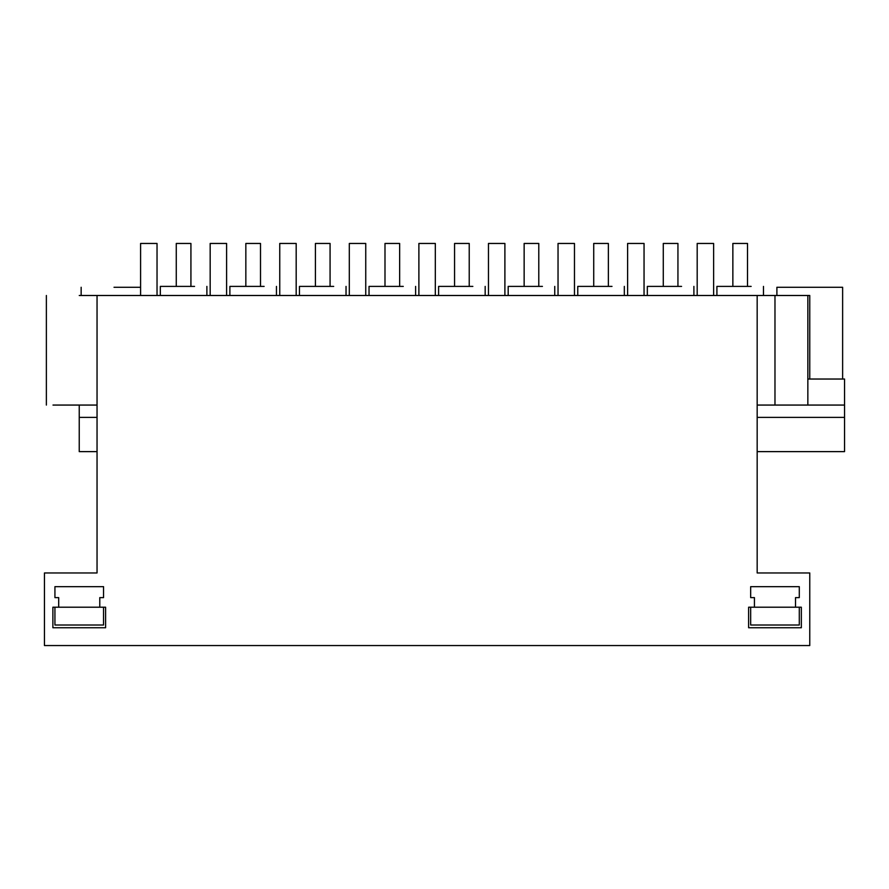 <?xml version="1.0" encoding="UTF-8"?>
<svg xmlns="http://www.w3.org/2000/svg" width="889" height="889" viewBox="0 0 889 889"><rect width="100%" height="100%" fill="white"/><g stroke="black" fill="none" stroke-linecap="round" stroke-linejoin="round"><path stroke-width="1.33" d="M44.45 645.547L809.768 645.547L809.768 572.961L757.172 572.961L757.172 295.492L97.045 295.492L97.045 572.961L44.45 572.961L44.45 645.547M99.779 597.619L99.779 607.209L105.602 607.209L105.602 627.745L52.873 627.745L52.873 607.209L99.779 607.209L99.779 597.619L103.546 597.619L103.546 586.662L54.929 586.662L54.929 597.619L58.696 597.619L58.696 607.209M795.522 607.209L801.345 607.209L801.345 627.745L748.616 627.745L748.616 607.209L795.522 607.209L795.522 597.619L799.289 597.619L799.289 586.662L750.672 586.662L750.672 597.619L754.428 597.619L754.428 607.209M97.045 295.492L79.243 295.492M809.768 379.036L809.768 295.492L757.172 295.492M757.172 417.386L844.55 417.386L844.55 451.623L757.172 451.623M97.045 417.386L79.232 417.386L79.232 405.062L52.996 405.062L97.045 405.062M140.595 287.269L114.025 287.269M194.558 286.402L160.32 286.402L160.32 295.492M97.045 451.623L79.232 451.623L79.232 417.386M807.845 379.036L844.55 379.036L844.55 417.386M807.845 295.492L807.845 405.062L844.55 405.062M807.845 405.062L757.172 405.062M809.768 287.269L776.897 287.269L842.628 287.269L842.628 379.036M751.149 286.402L716.912 286.402L716.912 295.492M264.133 286.402L229.884 286.402L229.884 295.492M333.697 286.402L299.46 286.402L299.46 295.492M403.273 286.402L369.035 286.402L369.035 295.492M472.848 286.402L438.61 286.402L438.61 295.492M542.423 286.402L508.186 286.402L508.186 295.492M611.999 286.402L577.761 286.402L577.761 295.492M681.574 286.402L647.336 286.402L647.336 295.492M190.924 286.402L190.924 243.453L176.266 243.453L176.266 286.402M260.499 286.402L260.499 243.453L245.842 243.453L245.842 286.402M330.075 286.402L330.075 243.453L315.417 243.453L315.417 286.402M399.65 286.402L399.65 243.453L384.993 243.453L384.993 286.402M469.225 286.402L469.225 243.453L454.568 243.453L454.568 286.402M538.79 286.402L538.79 243.453L524.143 243.453L524.143 286.402M608.365 286.402L608.365 243.453L593.719 243.453L593.719 286.402M677.94 286.402L677.94 243.453L663.283 243.453L663.283 286.402M747.516 286.402L747.516 243.453L732.858 243.453L732.858 286.402M140.595 295.492L140.595 243.453L157.031 243.453L157.031 295.492M210.171 295.492L210.171 243.453L226.606 243.453L226.606 295.492M279.746 295.492L279.746 243.453L296.181 243.453L296.181 295.492M349.31 295.492L349.31 243.453L365.746 243.453L365.746 295.492M418.886 295.492L418.886 243.453L435.321 243.453L435.321 295.492M488.461 295.492L488.461 243.453L504.896 243.453L504.896 295.492M558.036 295.492L558.036 243.453L574.472 243.453L574.472 295.492M627.612 295.492L627.612 243.453L644.047 243.453L644.047 295.492M697.187 295.492L697.187 243.453L713.623 243.453L713.623 295.492M54.929 607.209L54.929 625.011L103.546 625.011L103.546 607.209M750.672 607.209L750.672 625.011L799.289 625.011L799.289 607.209M774.975 295.492L774.975 405.062M46.372 295.492L46.372 405.062M206.881 286.402L206.881 295.492M81.155 287.269L81.155 295.492M776.897 287.269L776.897 295.492M763.473 286.402L763.473 295.492M276.457 286.402L276.457 295.492M346.032 286.402L346.032 295.492M415.608 286.402L415.608 295.492M485.172 286.402L485.172 295.492M554.747 286.402L554.747 295.492M624.322 286.402L624.322 295.492M693.898 286.402L693.898 295.492"/></g></svg>
